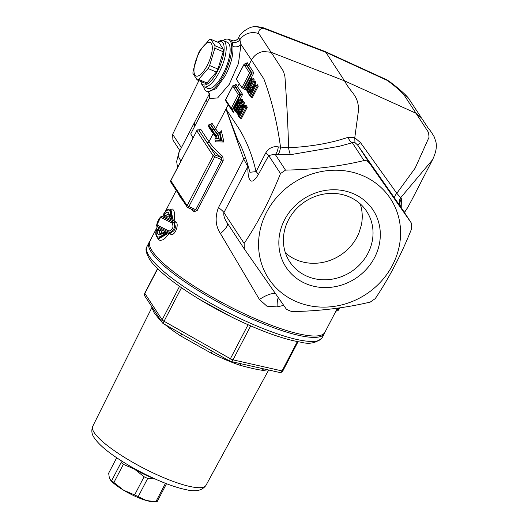 <?xml version="1.0" encoding="UTF-8"?>
<svg xmlns="http://www.w3.org/2000/svg" width="528" height="528" viewBox="0 0 528 528"><rect width="100%" height="100%" fill="white"/><g stroke="black" fill="none" stroke-linecap="round" stroke-linejoin="round"><path stroke-width="0.79" d="M285.417 252.846A45.995 41.969 146.8 0 0 359.033 232.683L361.357 225.073A45.995 41.969 146.8 0 0 360.208 203.848M275.477 293.687A18.216 5.92 -34.9 0 0 259.433 299.475L266.944 306.2L277.141 306.926L283.675 305.356M278.263 297.653A18.216 5.036 -98.9 0 0 277.141 306.926M227.436 223.219A18.216 5.108 -34.5 0 1 220.466 233.6L259.433 299.475M411.457 223.205L411.629 228.756C401.26 254.707 389.136 277.992 375.263 298.61L370.273 302.062C345.853 307.916 319.684 311.098 291.766 311.606L286.519 309.401L244.385 249.077L227.324 223.047C224.499 219.008 223.37 215.523 223.931 212.593L247.863 166.624C247.652 175.501 249.348 189.446 258.278 174.629L268.712 155.575L274.342 154.229L277.761 154.803L290.539 154.671L339.339 146.296L352.321 142.751L354.948 142.6L357.568 144.956L401.174 207.524L411.378 223.093L401.194 207.544A9.108 7.913 -35.8 0 1 401.392 198.706L400.653 197.756L432.531 159.773C435.976 152.559 437.092 146.546 435.864 141.742L434.221 136.851C431.779 132.673 429.818 129.842 428.34 128.357L421.542 117.988L416.024 113.276L428.545 132.475L429.04 137.247L415.153 168.135L396.812 193.301L360.512 142.633L354.776 137.742L347.965 137.346A9.108 4.792 -106.3 0 0 352.321 142.751L363.997 160.565C339.577 166.419 313.414 169.594 285.496 170.108L280.5 173.56C270.125 199.518 258.007 222.803 244.134 243.421L244.292 248.939M347.965 137.346C330.482 143.24 310.688 146.705 288.578 147.748L278.309 146.903A9.108 3.472 -83.4 0 1 275.293 154.539L285.496 170.108M278.309 146.903C273.016 145.985 268.805 148.025 265.676 153.021A9.108 1.769 -153 0 1 268.712 155.575L280.5 173.56M290.539 154.671A9.108 1.782 -96.9 0 1 288.578 147.748C288.057 126.779 286.836 103.059 284.929 76.586L283.549 71.445L271.095 52.272L263.353 51.506C258.053 52.516 254.093 55.367 251.48 60.047L263.894 78.969C271.775 100.353 277.312 123.09 280.513 147.193A9.108 3.208 -84.2 0 1 277.761 154.803M400.382 206.415A9.108 7.755 -35.7 0 1 399.293 203.676A9.108 7.755 -35.7 0 1 400.653 197.756L396.812 193.301A9.108 3.716 -34.9 0 0 394.845 198.574M238.689 37.686L238.9 37.198C240.372 32.314 249.355 27.548 251.711 27.1L254.984 26.413L263.109 28.169L325.796 52.252L344.546 80.87C351.206 93.535 357.878 94.492 358.618 109.408L354.776 137.742L354.948 142.6M236.438 79.048L244.022 64.482L245.342 63.452L247.229 65.749A1.214 1.109 146.8 0 0 248.827 65.142L251.48 60.047L240.966 44.359L239.857 39.712L238.676 37.719L237.706 39.098A6.072 6.019 43.2 0 0 238.676 37.719M198.878 80.626L172.649 134.336L172.9 139.999M324.72 332.614A98.802 21.146 -152.5 0 1 324.278 333.769A98.802 21.146 -152.5 0 1 242.814 314.721A98.802 21.146 -152.5 0 1 151.331 252.153A98.802 21.146 -152.5 0 1 149.008 242.53A98.802 21.146 -152.5 0 1 149.708 241.507M152.123 307.164A66.244 14.177 27.5 0 0 151.985 307.976A3.036 2.95 -176.7 0 0 152.222 307.309M263.901 368.92A3.036 2.713 -88.5 0 0 262.284 370.286A66.244 14.177 27.5 0 0 267.373 369.706M241.21 363.785A3.036 1.723 -71.2 0 0 239.89 365.224C249.619 367.91 257.083 369.593 262.284 370.286M261.723 368.425L230.439 361.35A3.036 2.303 -77.3 0 0 233.006 359.845A3.036 0.647 -152.5 0 1 230.386 358.736A3.036 0.469 119.5 0 0 229.614 361.033A3.036 3.036 0 0 0 230.439 361.35M212.23 351.212L211.061 353.087A66.244 14.177 27.5 0 0 239.89 365.224M181.236 333.703A3.036 1.228 -56.9 0 1 180.774 335.98L211.061 353.087M208.685 349.213L184.807 335.722M160.123 319.374A3.036 2.389 -46.3 0 1 159.878 320.021A66.244 14.177 27.5 0 0 161.594 321.618M151.985 307.976L154.11 312.662L159.878 320.021M144.936 296.195L144.936 296.195A3.036 2.772 -33.2 0 1 144.85 293.423A3.036 0.647 -152.5 0 1 144.778 293.126A3.036 3.036 0 0 0 144.936 296.195L162.221 322.582A3.036 3.036 0 0 0 163.271 323.558A3.036 0.469 -60.5 0 1 164.043 321.262A3.036 0.647 -152.5 0 1 162.142 319.81A3.036 2.772 146.8 0 0 162.221 322.582M282.85 370.887A3.036 0.647 -152.5 0 1 282.058 370.933A3.036 2.303 102.7 0 1 279.49 372.445L279.49 372.445A3.036 3.036 0 0 0 282.85 370.887L298.043 341.695M199.036 53.005A18.216 6.349 -67.2 0 0 198.046 76.019A18.216 6.349 -67.2 0 0 212.276 48.682A18.216 6.349 -67.2 0 0 199.036 53.005M198.297 53.632A21.859 7.616 112.8 0 1 199.063 52.114A21.859 7.616 112.8 0 1 199.855 50.642L209.306 39.752A21.859 7.616 112.8 0 1 210.751 39.277L214.969 45.712A21.859 7.616 112.8 0 1 214.863 48.226L209.623 65.551A21.859 7.616 112.8 0 1 208.065 68.541L198.614 79.431A21.859 7.616 112.8 0 1 197.168 79.906L192.951 73.471A21.859 7.616 112.8 0 1 193.063 70.957L198.297 53.632M210.751 39.277L219.087 42.788L223.304 49.216A21.859 7.616 112.8 0 1 223.199 51.737L217.958 69.062A21.859 7.616 112.8 0 1 216.401 72.046L206.95 82.942A21.859 7.616 112.8 0 1 205.504 83.411L197.168 79.906M206.95 82.942L198.614 79.431M201.01 82.045L201.597 83.82A25.047 8.732 -67.2 0 0 203.894 86.737A25.047 8.732 -67.2 0 0 221.654 67.036A25.047 8.732 -67.2 0 0 223.324 40.57A25.047 8.732 -67.2 0 0 219.635 40.966L217.958 41.785A23.529 8.204 112.8 0 1 219.853 66.284A23.529 8.204 112.8 0 1 201.01 82.045A23.529 8.204 112.8 0 1 200.838 81.451M217.411 42.082A23.529 8.204 112.8 0 1 217.958 41.785M223.324 40.57L227.258 42.22A25.047 8.732 112.8 0 1 225.588 68.693A25.047 8.732 112.8 0 1 207.827 88.394L203.894 86.737M223.304 49.216L214.969 45.712M223.199 51.737L214.863 48.226M217.958 69.062L209.623 65.551M216.401 72.046L208.065 68.541M363.997 160.565L366.887 160.816L369.244 162.776L411.378 223.093M362.439 175.54A72.857 66.488 146.8 0 0 258.634 247.295A72.857 66.488 146.8 0 0 367.653 293.179A72.857 66.488 146.8 0 0 362.439 175.54M348.962 196.739A45.995 41.969 146.8 0 0 295.621 209.662A45.995 41.969 146.8 0 0 289.747 261.802A45.995 41.969 146.8 0 0 351.219 271.696A45.995 41.969 146.8 0 0 366.683 211.385A45.995 41.969 146.8 0 0 348.962 196.739M353.06 193.558A52.067 47.513 146.8 0 0 278.883 244.834A52.067 47.513 146.8 0 0 356.783 277.622A52.067 47.513 146.8 0 0 353.06 193.558M223.106 40.484A28.169 9.821 112.8 0 1 228.347 39.303A28.169 9.821 112.8 0 1 223.859 74.943A28.169 9.821 112.8 0 1 206.501 91.219A28.169 9.821 112.8 0 1 203.683 86.638M157.469 226.565L149.853 241.204A98.663 21.12 27.5 0 0 259.486 320.516A98.663 21.12 27.5 0 0 324.885 332.323L337.465 308.154M238.352 94.604L240.748 94.631L232.531 110.411L232.003 110.194L240.22 94.406L235.455 87.14A1.214 1.109 146.8 0 0 233.858 87.747L238.352 94.604L231.231 108.28L232.003 110.194M226.796 102.571A1.214 1.109 -33.2 0 1 226.736 101.429L225.647 99.766L225.43 100.023L232.94 85.595L232.769 86.09L234.095 85.061L234.623 85.285L235.943 84.256L235.495 85.12M233.858 87.747L232.769 86.09L225.647 99.766L225.878 100.841M231.495 109.738L225.469 100.544M245.111 66.139L249.599 72.996L251.467 72.798L246.708 65.531A1.214 1.109 146.8 0 0 245.111 66.139L244.022 64.482L244.187 63.987L236.326 79.094M236.353 79.213L241.93 87.727L245.098 89.661L245.487 88.922M243.256 88.585L251.467 72.798L251.995 73.022L243.778 88.803M250.945 78.434L253.862 72.824L251.995 73.022L247.229 65.749M253.862 72.824L247.19 62.647L246.992 63.202M246.741 63.512L247.19 62.647L245.87 63.677M235.745 84.81L235.943 84.256L237.58 86.75L239.224 83.589M231.858 110.114L233.303 112.319L232.531 110.411M242.616 94.433L240.748 94.631L235.983 87.358A1.214 1.109 146.8 0 0 237.58 86.75L242.616 94.433L240.187 99.099M265.676 153.021L256.073 171.64C252.034 154.473 246.16 139.88 238.451 127.855L226.004 108.979L243.698 159.093A9.108 3.406 153.6 0 0 245.454 157.516M250.84 96.103L252.107 97.984L258.265 86.143L257.195 84.566L256.912 85.107M242.372 101.911L242.88 100.274L241.956 98.855L241.672 99.396M243.514 104.854L244.53 102.894L243.639 101.455L243.368 101.977M240.088 117.467L241.144 119.024L247.309 107.191L246.246 105.62L244.721 104.927L244.292 105.184M254.661 84.665L255.829 82.414L254.938 80.969L254.674 81.49M253.691 81.431L254.206 79.801L253.282 78.382L253.156 78.731M197.182 210.533L195.769 209.708L194 210.236A1.518 1.096 -49.2 0 1 194.08 211.695L197.182 210.533L223.199 160.552L221.786 159.733L195.769 209.708L187.117 205.696A1.518 1.386 146.8 0 0 187.744 207.563A1.518 0.528 -67.2 0 0 187.843 207.643A1.518 0.528 -67.2 0 0 188.767 206.765L214.784 156.783L221.786 159.733L221.054 157.443L215.134 154.955A1.518 1.386 146.8 0 0 213.134 155.714L214.784 156.783A1.518 0.528 -67.2 0 0 215.134 154.955L206.963 142.487A100.181 21.443 27.5 0 0 221.054 157.443A1.518 1.096 130.8 0 0 222.836 156.453A98.663 21.12 -152.5 0 1 208.963 141.722A1.518 1.386 -33.2 0 1 206.963 142.487L198.746 130.007A1.518 1.366 144.5 0 0 200.68 129.208L199.03 129.98M223.199 160.552L222.836 156.453M198.429 129.928L198.746 130.007A1.518 1.386 -33.2 0 0 196.799 130.786L213.134 155.714L187.117 205.696L170.749 180.616A1.518 1.518 0 0 0 170.821 182.153A1.518 1.386 -33.2 0 1 170.782 180.767L196.799 130.786L170.749 180.616M180.913 161.086L178.662 157.093L179.065 152.137M193.037 137.795L190.727 133.921L194.555 126.568L194.786 121.928M177.54 167.561L176.656 161.41L178.952 152.354L194.759 121.981L194.555 126.568L209.161 98.505L217.576 97.97L229.225 84.381L238.471 63.446L240.979 44.398A6.072 4.699 -5 0 1 232.888 46.418C233.468 54.846 230.96 64.568 225.364 75.596L216.005 88.77L207.722 91.78L206.501 91.219M215.16 140.072L221.833 140.494L215.054 139.999L214.975 139.253L216.572 136.534L215.002 139.194M216.572 136.534A101.699 21.767 -152.5 0 1 211.675 130.363L208.547 125.585L208.817 125.057L211.952 129.835A101.699 21.767 27.5 0 0 216.85 136.006L218.414 132.686L219.252 132.205L221.06 140.171L218.968 138.646L215.516 138.567M208.547 125.585L208.349 126.337L211.708 131.472L216.262 137.273M218.249 132.964L217.906 133.98L218.968 138.646M208.817 125.057L208.989 124.562L210.672 124.252L211.992 123.229L211.543 124.093M219.252 132.205L220.394 132.33L221.278 130.68L220.433 132.297M211.794 123.776L211.992 123.229L215.668 128.839L228.215 104.735M219.912 132.436L221.833 140.494L223.971 142.025L221.278 130.68M215.794 140.349L216.058 140.963L215.45 141.874L223.971 142.025M254.595 85.84L249.803 95.047L250.285 96.235L255.757 85.708L254.595 85.84L254.338 84.988L252.549 88.433L253.262 88.103L251.968 87.127L250.859 87.641L249.44 89.641L251.348 87.608L252.443 88.75L254.232 85.305L255.057 84.658L256.364 85.213L257.07 84.916M255.757 85.708L258.265 86.143M249.803 95.047L248.899 93.68A0.759 0.693 -32.9 0 0 248.912 94.367A0.759 0.693 -32.9 0 1 248.919 94.373L249.988 95.977L251.889 97.02M251.909 87.938A0.759 0.693 147.1 0 1 252.912 87.562L252.259 87.179L251.348 87.608M248.899 93.68L248.602 92.162L249.454 89.714M249.85 92.796L249.539 91.938L249.995 90.446L251.183 89.272L251.592 89.793L249.995 92.855M251.467 89.608L250.787 89.318L251.183 89.272M247.104 91.252L246.886 90.466L249.922 80.85L245.81 88.75L245.527 88.321L250.318 79.114L250.701 79.702L247.15 90.889L251.942 81.682L252.206 82.104L247.414 91.311L246.781 90.658L249.322 82.771M247.414 91.311L248.483 92.756M246.827 91.021L247.889 92.506L253.374 81.985L255.829 82.414M252.206 82.104L253.361 81.985L252.787 81.048L254.1 81.602L254.674 82.533L252.259 87.146M249.922 80.85L249.553 81.86M245.81 88.75L246.286 89.945L246.919 90.215M245.401 88.79L246.286 89.945L248.12 86.434M245.527 88.321L245.665 88.994M250.701 79.702L251.797 79.477L251.143 78.474L250.424 78.804L245.388 88.48M249.896 85.516L251.803 79.477L253.11 80.025L252.78 81.048L252.041 81.391L248.035 89.186M247.15 90.889L247.573 89.978M251.143 78.474L252.457 79.022L253.11 80.025L254.206 79.801M235.798 111.731L235.587 110.946L238.59 101.323L234.478 109.223L234.194 108.794L238.986 99.587L239.375 100.175L235.844 111.375L240.643 102.168L240.907 102.59L236.108 111.797L235.475 111.137L237.989 103.27M236.108 111.797L236.584 112.985L237.527 113.381M235.521 111.5L236.584 112.985M240.907 102.59L243.362 103.013L242.51 104.643M238.59 101.323L238.227 102.346M234.478 109.223L234.96 110.418L235.613 110.695M234.069 109.263L234.96 110.418L236.834 106.821M234.194 108.794L234.34 109.468M239.375 100.175L240.471 99.95L239.818 98.947L239.092 99.277L234.056 108.953M235.844 111.375L236.742 109.659M238.57 106.049L240.471 99.95L241.784 100.498L241.461 101.528L240.742 101.871L236.273 110.458M241.474 101.528L242.794 102.089L243.375 103.019L244.53 102.894M239.818 98.947L241.124 99.495L241.831 99.205M241.124 99.495L241.784 100.498L242.88 100.274M239.633 114.239L239.171 112.9L240.359 109.395L239.527 108.854L238.135 113.071L239.692 113.117M238.135 113.071L238.821 114.906L242.801 107.164M242.722 107.316A0.759 0.693 -33.4 0 1 242.755 106.722L243.078 107.672L242.939 107.006L238.821 114.906L239.646 114.266M242.755 106.722L241.718 106.042L239.527 108.854M243.646 106.88L238.847 116.087L237.64 112.933L239.197 108.299L241.685 105.197L242.939 105.831L243.646 106.88L246.147 107.323L240.669 117.836L239.323 117.275L244.807 106.755M238.847 116.087L239.323 117.275L238.168 115.738A0.759 0.693 -33.2 0 1 238.148 115.045M244.82 106.762L243.217 104.735L244.537 105.283L246.134 107.316L247.309 107.191M242.543 104.782L241.685 105.197L242.543 104.782M237.917 113.626L237.64 112.933M257.096 86.275L251.625 96.796L252.107 97.984M254.113 81.609L254.819 81.299M253.004 78.923L253.282 78.382L252.457 79.022M242.794 102.089L243.514 101.785M241.144 119.024L240.933 118.061M164.003 214.936L165.37 215.662L164.67 214.005L163.944 213.616L164.096 214.982M172.795 219.265L170.755 217.067C170.663 209.002 168.392 207.854 163.937 213.616L163.706 213.86C166.597 209.926 168.835 208.441 170.438 209.405L170.966 209.623L172.861 219.298L174.148 221.153L174.669 215.351L174.082 211.127L172.616 209.015L170.372 209.378M165.37 215.662L168.524 213.866L169.818 217.873L172.174 219.001L170.438 209.405M170.755 217.067L169.481 216.447C169.125 211.807 167.521 210.995 164.67 214.005M168.676 214.005L165.436 215.688M159.08 229.046L158.004 229.541L159.331 230.228L160.301 234.082M161.905 233.449L161.047 230.347A1.214 0.851 5 0 1 159.377 230.597L158.908 230.399A1.214 0.422 -67.2 0 0 158.776 229.997A1.214 1.162 116.9 0 0 157.232 230.644A1.214 0.858 5.7 0 1 158.908 230.399L160.03 233.996L162.796 232.782A1.214 0.845 49.2 0 0 162.789 232.782A1.214 0.845 49.2 0 0 162.565 233.303A1.214 1.096 -64.4 0 1 164.063 232.584A1.214 0.422 -67.2 0 0 164.056 232.584A1.214 1.214 0 0 0 162.789 232.782A1.214 0.845 49.2 0 1 163.172 232.63M161.047 230.347L160.875 229.581L166.043 232.076L164.624 232.815M158.004 229.541L159.331 230.228A1.214 1.162 117 0 0 160.875 229.581L159.166 228.71L158.968 229.271M165.205 232.346A1.214 0.851 48.5 0 1 165.02 232.808L164.98 232.848A1.214 0.851 48.5 0 0 165 232.835M164.069 232.901L167.092 233.97L169.237 233.567L170.722 234.254C174.913 236.689 179.797 223.245 175.553 221.813L166.571 217.516L169.191 215.576M157.694 238.234L158.486 239.705L160.241 240.464L162.749 239.837L164.875 238.471L169.237 233.567L166.043 232.076A1.214 1.096 -64.4 0 1 164.545 232.789L164.056 232.584M163.944 233.97C157.931 239.072 155.417 237.818 156.394 230.208L157.232 230.644C157.1 235.079 158.882 235.97 162.565 233.303L163.944 233.97L166.426 233.706L164.063 232.584L165.04 232.802M157.423 229.297L156.394 230.208L156.427 229.799C155.153 233.488 155.747 236.386 158.195 238.498L166.234 233.647M167.079 233.983L158.75 238.722L158.195 238.498M248.219 166.102A9.108 6.824 -2.1 0 1 247.863 166.624L243.698 159.093L218.447 207.603C214.817 217.384 215.49 226.05 220.466 233.6M158.486 227.245L158.591 228.406L159.166 228.71M165.059 216.17L163.449 216.955M166.888 233.904L166.426 233.706M162.73 216.922L162.743 216.929A1.214 1.201 120.1 0 0 164.314 216.335M158.591 228.406A1.214 1.195 119.1 0 0 158.387 227.06M163.469 217.001L174.088 222.559A1.214 1.049 115.2 0 0 175.553 221.813M164.736 215.272L164.809 216.605L166.571 217.516L165.858 215.866M157.443 226.552A1.214 1.195 -60.8 0 1 156.935 224.968L160.571 217.279L172.168 223.12A1.214 1.049 -64.8 0 1 173.633 222.367L174.088 222.559C176.57 227.707 175.283 231.119 170.227 232.789L170.287 232.815A1.214 1.036 -64.9 0 1 170.722 234.254M160.571 217.279A1.214 1.195 -60.1 0 1 162.129 216.671L162.076 216.652M170.782 218.401L170.782 219.569L170.973 218.981M172.168 223.12C173.831 227.027 172.814 229.673 169.105 231.059A1.214 1.036 115.1 0 0 169.607 232.531L157.423 226.538C154.658 226.829 160.334 214.526 162.109 216.665L173.633 222.367C175.441 227.225 174.101 230.611 169.607 232.531M169.105 231.059L156.935 224.968M170.782 219.569L170.412 218.123M337.907 309.936L339.992 307.798L337.834 310.88L336.428 311.012M339.055 307.936L336.481 311.045M336.283 310.431L337.656 308.128M249.539 91.938L250.305 92.255M231.389 40.689L232.208 42.009L232.888 46.418M209.405 94.103L209.161 98.505A6.072 5.775 148.6 0 0 208.956 92.882M401.207 207.57L401.392 198.706M360.512 142.633L357.568 144.956L369.244 162.776M249.751 171.666L249.889 172.26L256.073 171.64A9.108 3.135 -149.3 0 1 258.278 174.629M249.869 172.187L249.605 171.105M237.409 139.3L226.004 108.979M432.531 159.779L411.88 199.789L407.708 207.524L404.342 212.348M262.066 27.304L324.793 51.401L325.796 52.252L387.347 80.461C394.588 85.793 400.112 90.572 403.933 94.789L416.024 113.276L344.546 80.87L271.095 52.272L258.951 33.772C258.159 30.822 259.552 28.954 263.109 28.169A15.028 5.392 -69 0 0 262.079 27.304A15.028 5.392 -69 0 0 262.066 27.304A15.028 5.392 -69 0 0 261.881 27.238M386.496 79.682L389.367 81.391L387.347 80.461A15.028 5.082 -65.4 0 0 386.503 79.675A15.028 5.082 -65.4 0 0 386.489 79.669L324.898 51.447M164.875 483.074L165.389 483.424L155.938 501.587L152.447 501.6A25.806 5.524 -152.5 0 1 146.342 500.531A25.806 5.524 -152.5 0 1 123.519 490.169A25.806 5.524 -152.5 0 1 110.095 479.549A25.806 5.524 -152.5 0 1 109.996 479.411M153.773 478.361A25.806 5.524 -152.5 0 1 134.475 469.121A25.806 5.524 -152.5 0 1 128.363 465.135M121.051 460.64L121.13 462.475L111.679 480.632L109.415 478.355L108.656 473.194L116.688 457.769M134.475 469.121L144.078 476.784L134.627 494.941L123.519 490.169L113.916 482.506L123.367 464.35L134.475 469.121M154.902 501.6L146.342 500.531L138.244 496.584L147.695 478.427L155.133 478.975M155.938 501.587A28.69 6.138 -152.5 0 0 157.318 501.356L166.505 483.707M138.244 496.584A28.69 6.138 -152.5 0 1 134.627 494.941M113.916 482.506A28.69 6.138 -152.5 0 1 111.679 480.632M165.719 483.404A28.69 6.138 -152.5 0 1 165.389 483.424M147.695 478.427A28.69 6.138 -152.5 0 1 144.078 476.784M123.367 464.35A28.69 6.138 -152.5 0 1 121.13 462.475M244.134 243.421L223.931 212.593A18.216 3.901 27.5 0 0 218.447 207.603M258.951 33.772A15.18 14.296 155.9 0 0 239.857 39.712A6.072 5.656 162 0 1 232.208 42.009M181.355 147.622L172.649 134.336M164.941 324.502A66.244 14.177 27.5 0 0 180.774 335.98M268.673 369.996L205.979 485.351A63.855 13.669 -152.5 0 1 153.325 473.042A63.855 13.669 -152.5 0 1 94.202 432.604A63.855 13.669 -152.5 0 1 92.697 426.38L152.097 307.124M179.54 286.381L162.142 319.81L144.85 293.423L157.714 268.712M297.35 341.563L282.058 370.933L233.006 359.845L250.694 325.868M248.087 324.727L230.386 358.736L164.043 321.262L181.487 287.747M199.34 299.284L231.35 316.853M146.956 246.655C145.147 248.602 145.959 252.714 149.384 258.991C160.057 276.124 205.135 305.811 247.863 324.628C269.141 334.026 286.777 339.874 300.762 342.164C309.309 344.513 316.411 343.068 322.08 337.814A98.716 21.127 -152.5 0 1 240.682 318.787A98.716 21.127 -152.5 0 1 149.279 256.271A98.716 21.127 -152.5 0 1 146.956 246.655L149.008 242.53M231.231 108.28L226.736 101.429M235.455 87.14L234.095 85.061M249.599 72.996L241.93 87.727M246.708 65.531L245.342 63.452M233.303 112.319L234.531 109.963M234.623 85.285L235.983 87.358M178.378 193.677A98.663 21.12 27.5 0 0 182.939 200.633M191.03 208.989A98.663 21.12 27.5 0 0 194.08 211.695M213.2 133.577L208.963 141.722L200.68 129.208M217.523 134.356A100.485 21.509 -152.5 0 1 213.55 129.228A1.214 1.109 -33.2 0 0 211.952 129.835L211.675 130.363A1.214 1.109 146.8 0 0 211.708 131.472M216.85 136.006L217.906 133.98M213.55 129.228L210.144 124.034M213.272 133.67A98.663 21.12 27.5 0 0 215.985 137.3M210.672 124.252L214.071 129.446A1.214 1.109 146.8 0 0 215.668 128.839A98.663 21.12 -152.5 0 0 218.48 132.601M214.071 129.446A99.878 21.377 27.5 0 0 217.648 134.119M216.064 140.699L215.45 141.874M255.77 85.714L255.057 84.658M249.5 89.615L248.503 92.367L248.919 94.373M248.879 92.842L248.602 92.162M236.597 112.992L242.075 102.472M242.062 102.465L241.487 101.534M239.118 114.22A0.759 0.693 146.6 0 0 238.636 114.622M241.408 109.837L240.359 109.395L242.18 107.019A0.759 0.673 -112.8 0 1 241.718 106.042M246.246 105.62A0.759 0.693 146.8 0 1 245.249 106.003L243.936 105.448A0.759 0.693 146.8 0 0 242.939 105.831M238.187 115.764A0.759 0.693 -33.2 0 1 238.174 115.744L237.541 113.144C237.547 111.989 238.095 110.352 239.184 108.227L242.048 104.782M256.364 85.213L257.083 86.269M243.863 105.343L244.721 104.927M169.864 217.892L172.121 218.981M157.535 226.591L169.534 232.498M170.227 232.789L169.706 232.571M249.995 90.446L251.024 90.882M194.779 121.935L206.95 98.551L206.626 100.637L207.161 102.353M403.933 94.789A15.18 13.259 -39 0 1 408.533 98.234A15.18 13.259 -39 0 1 409.101 98.993M251.711 27.1L254.76 26.4L262.079 27.317M179.843 150.599L172.828 139.887M261.228 368.313L260.304 368.115M185.011 335.841L163.271 323.558M208.382 349.041L207.418 348.5M157.562 268.567L144.778 293.126M229.614 361.033L207.372 348.473M279.49 372.445L260.251 368.095M322.08 337.814L324.278 333.769M205.979 485.351C202.112 490.598 195.624 492.063 186.503 489.746C178.339 488.116 168.617 484.849 157.344 479.952C140.785 472.646 125.902 464.323 112.702 454.997C104.036 448.846 97.937 443.197 94.413 438.042C91.733 434.531 91.166 430.643 92.697 426.38M199.155 130.086L198.634 129.914A1.518 1.518 0 0 0 196.766 130.64M170.821 182.153L187.163 207.075A1.518 1.518 0 0 0 187.843 207.643L194 210.236M208.322 125.842L208.989 124.562M253.064 87.443L251.968 87.127M242.537 106.993L242.774 107.408M243.243 104.742L242.029 104.788M162.532 216.843L163.673 214.645M164.987 212.124L176.266 190.456M158.096 226.835L158.539 227.271M336.059 310.86L336.481 311.038M170.287 232.815L169.653 232.551M228.347 39.303L233.435 40.88L236.069 40.3L237.699 39.105M209.497 94.01L207.709 91.773M206.95 98.551L209.372 93.905M238.894 37.198L238.392 38.161M400.739 206.791L401.194 207.544M237.389 139.267L237.026 138.699M227.357 223.093L227.119 222.743M404.461 212.527L407.708 207.524M237.059 138.739L240.049 144.269C243.527 151.391 246.814 160.723 249.909 172.26M389.36 81.391C398.851 88.565 405.24 94.182 408.533 98.241M421.139 117.407L408.514 98.254"/></g></svg>
